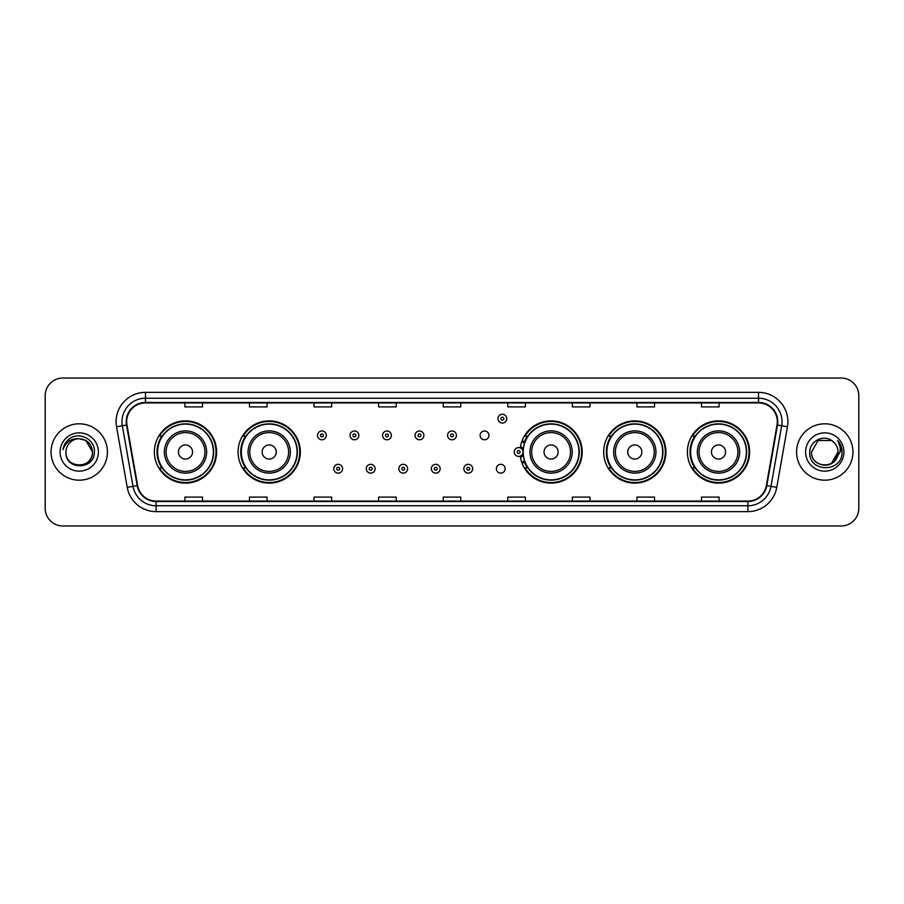 <?xml version="1.0" encoding="UTF-8"?>
<svg xmlns="http://www.w3.org/2000/svg" width="904" height="904" viewBox="0 0 904 904"><rect width="100%" height="100%" fill="white"/><g stroke="black" fill="none" stroke-linecap="round" stroke-linejoin="round"><path stroke-width="1.36" d="M687.39 452A31.109 31.109 0 0 0 718.499 483.109A31.109 31.109 0 0 0 749.619 452A31.109 31.109 0 0 0 718.499 420.891A31.109 31.109 0 0 0 687.39 452M603.68 452A31.109 31.109 0 0 0 634.8 483.109A31.109 31.109 0 0 0 665.909 452A31.109 31.109 0 0 0 634.8 420.891A31.109 31.109 0 0 0 603.68 452M520.252 456.091A31.109 31.109 0 0 0 553.135 483.041A31.109 31.109 0 0 0 582.199 452A31.109 31.109 0 0 0 553.135 420.959A31.109 31.109 0 0 0 520.252 447.909M238.091 452A31.109 31.109 0 0 0 269.2 483.109A31.109 31.109 0 0 0 300.32 452A31.109 31.109 0 0 0 269.2 420.891A31.109 31.109 0 0 0 238.091 452M154.381 452A31.109 31.109 0 0 0 185.501 483.109A31.109 31.109 0 0 0 216.61 452A31.109 31.109 0 0 0 185.501 420.891A31.109 31.109 0 0 0 154.381 452M496.375 468.735A4.407 4.407 0 0 0 500.782 473.131A4.407 4.407 0 0 0 505.178 468.735A4.407 4.407 0 0 0 500.782 464.328A4.407 4.407 0 0 0 496.375 468.735M480.114 435.389A4.407 4.407 0 0 0 484.521 439.785A4.407 4.407 0 0 0 488.928 435.389A4.407 4.407 0 0 0 484.521 430.982A4.407 4.407 0 0 0 480.114 435.389M161.85 467.854A28.465 28.465 0 0 1 161.85 436.146M245.549 467.854A28.465 28.465 0 0 1 245.549 436.146M527.439 467.854A28.465 28.465 0 0 1 524.501 462.17M611.149 467.854A28.465 28.465 0 0 1 611.149 436.146M694.848 467.854A28.465 28.465 0 0 1 694.848 436.146M524.501 441.83A28.465 28.465 0 0 1 527.439 436.146M45.2 395.647L45.2 508.353A17.605 17.605 0 0 0 62.805 525.958L841.195 525.958A17.605 17.605 0 0 0 858.8 508.353L858.8 395.647A17.605 17.605 0 0 0 841.195 378.041L62.805 378.041A17.605 17.605 0 0 0 45.2 395.647L45.2 508.353M51.065 452A28.182 28.182 0 0 0 79.247 480.182A28.182 28.182 0 0 0 107.418 452A28.182 28.182 0 0 0 79.247 423.818A28.182 28.182 0 0 0 51.065 452A28.182 28.182 0 0 0 79.247 480.182A28.182 28.182 0 0 0 107.418 452A28.182 28.182 0 0 0 79.247 423.818A28.182 28.182 0 0 0 51.065 452M796.582 452A28.182 28.182 0 0 0 824.753 480.182A28.182 28.182 0 0 0 852.935 452A28.182 28.182 0 0 0 824.753 423.818A28.182 28.182 0 0 0 796.582 452A28.182 28.182 0 0 0 824.753 480.182A28.182 28.182 0 0 0 852.935 452A28.182 28.182 0 0 0 824.753 423.818A28.182 28.182 0 0 0 796.582 452M126.673 421.705A18.781 18.781 0 0 1 145.465 402.924L758.535 402.924A18.781 18.781 0 0 1 777.033 424.97L766.355 485.55A18.781 18.781 0 0 1 747.857 501.076L156.143 501.076A18.781 18.781 0 0 1 137.645 485.55L126.967 424.97A18.781 18.781 0 0 1 126.673 421.705M126.21 421.705A19.255 19.255 0 0 0 126.503 425.049L137.182 485.629A19.255 19.255 0 0 0 156.143 501.539L747.857 501.539A19.255 19.255 0 0 0 766.818 485.629L777.496 425.049A19.255 19.255 0 0 0 758.535 402.461L145.465 402.461A19.255 19.255 0 0 0 126.21 421.705M116.559 426.812A29.346 29.346 0 0 1 145.465 392.359L758.535 392.359A29.346 29.346 0 0 1 787.44 426.812L776.762 487.392A29.346 29.346 0 0 1 747.857 511.641L156.143 511.641A29.346 29.346 0 0 1 127.238 487.392L116.559 426.812L122.334 425.784A23.481 23.481 0 0 1 145.465 398.235L758.535 398.235A23.481 23.481 0 0 1 781.666 425.784L770.976 486.363A23.481 23.481 0 0 1 747.857 505.765L156.143 505.765A23.481 23.481 0 0 1 133.024 486.363L122.334 425.784A23.481 23.481 0 0 1 121.983 421.705M841.195 378.041L62.805 378.041M62.805 525.958L841.195 525.958M858.8 508.353L858.8 395.647M766.818 485.629L770.976 486.363L781.666 425.784L787.44 426.812M443.197 402.924L443.197 406.902L460.803 406.902L460.803 402.924M378.618 402.924L378.618 406.902L396.234 406.902L396.234 402.924M314.05 402.924L314.05 406.902L331.666 406.902L331.666 402.924M249.481 402.924L249.481 406.902L267.087 406.902L267.087 402.924M184.913 402.924L184.913 406.902L202.519 406.902L202.519 402.924M507.765 402.924L507.765 406.902L525.382 406.902L525.382 402.924M572.334 402.924L572.334 406.902L589.95 406.902L589.95 402.924M636.913 402.924L636.913 406.902L654.519 406.902L654.519 402.924M701.481 402.924L701.481 406.902L719.087 406.902L719.087 402.924M460.803 501.076L460.803 497.098L443.197 497.098L443.197 501.076M396.234 501.076L396.234 497.098L378.618 497.098L378.618 501.076M331.666 501.076L331.666 497.098L314.05 497.098L314.05 501.076M267.087 501.076L267.087 497.098L249.481 497.098L249.481 501.076M202.519 501.076L202.519 497.098L184.913 497.098L184.913 501.076M525.382 501.076L525.382 497.098L507.765 497.098L507.765 501.076M589.95 501.076L589.95 497.098L572.334 497.098L572.334 501.076M654.519 501.076L654.519 497.098L636.913 497.098L636.913 501.076M719.087 501.076L719.087 497.098L701.481 497.098L701.481 501.076M65.981 452A13.266 13.266 0 0 1 79.247 438.734L85.88 440.508L92.513 452L85.88 440.508L79.247 438.734L85.88 440.508L92.513 452L85.88 440.508L79.247 438.734L85.88 440.508L92.513 452C93.327 469.119 65.167 469.119 65.981 452C64.738 470.543 94.976 470.114 94.378 452C95.406 439.31 78.919 431.084 69.156 439.005C65.709 441.773 63.642 445.322 62.964 449.672C65.698 441.886 71.122 438.248 79.247 438.734L85.88 440.508L92.513 452C93.327 469.119 65.167 469.119 65.981 452C65.167 469.119 93.327 469.119 92.513 452C93.327 469.119 65.167 469.119 65.981 452C65.167 469.119 93.327 469.119 92.513 452C93.327 469.119 65.167 469.119 65.981 452C65.167 469.119 93.327 469.119 92.513 452C93.327 469.119 65.167 469.119 65.981 452C65.167 469.119 93.327 469.119 92.513 452C92.423 456.362 90.626 459.921 87.123 462.678M79.247 438.734C87.304 439.513 91.733 443.943 92.513 452M60.105 452A19.142 19.142 0 0 0 79.247 471.142A19.142 19.142 0 0 0 98.389 452A19.142 19.142 0 0 0 79.247 432.858A19.142 19.142 0 0 0 60.105 452M192.541 452A7.04 7.04 0 0 0 185.501 444.96A7.04 7.04 0 0 0 178.45 452A7.04 7.04 0 0 0 185.501 459.04A7.04 7.04 0 0 0 192.541 452M206.632 452A21.131 21.131 0 0 0 185.501 430.869A21.131 21.131 0 0 0 164.358 452A21.131 21.131 0 0 0 185.501 473.131A21.131 21.131 0 0 0 206.632 452A21.131 21.131 0 0 1 185.501 473.131A21.131 21.131 0 0 1 164.358 452M213.378 452A27.888 27.888 0 0 0 185.501 424.112A27.888 27.888 0 0 0 157.612 452A27.888 27.888 0 0 0 185.501 479.888A27.888 27.888 0 0 0 213.378 452M216.022 452A30.521 30.521 0 0 1 159.409 467.854L162.234 467.854A28.148 28.148 0 0 0 213.638 452.068A28.148 28.148 0 0 0 162.234 436.146L159.409 436.146A30.521 30.521 0 0 1 216.022 452M276.251 452A7.04 7.04 0 0 0 269.2 444.96A7.04 7.04 0 0 0 262.16 452A7.04 7.04 0 0 0 269.2 459.04A7.04 7.04 0 0 0 276.251 452M290.342 452A21.131 21.131 0 0 0 269.2 430.869A21.131 21.131 0 0 0 248.069 452A21.131 21.131 0 0 0 269.2 473.131A21.131 21.131 0 0 0 290.342 452A21.131 21.131 0 0 1 269.2 473.131A21.131 21.131 0 0 1 248.069 452M297.088 452A27.888 27.888 0 0 0 269.2 424.112A27.888 27.888 0 0 0 241.323 452A27.888 27.888 0 0 0 269.2 479.888A27.888 27.888 0 0 0 297.088 452M299.732 452A30.521 30.521 0 0 1 243.119 467.854L245.944 467.854A28.148 28.148 0 0 0 297.348 452.068A28.148 28.148 0 0 0 245.944 436.146L243.119 436.146A30.521 30.521 0 0 1 299.732 452M558.13 452A7.04 7.04 0 0 0 551.09 444.96A7.04 7.04 0 0 0 544.038 452A7.04 7.04 0 0 0 551.09 459.04A7.04 7.04 0 0 0 558.13 452M572.221 452A21.131 21.131 0 0 0 551.09 430.869A21.131 21.131 0 0 0 529.959 452A21.131 21.131 0 0 0 551.09 473.131A21.131 21.131 0 0 0 572.221 452A21.131 21.131 0 0 1 551.09 473.131A21.131 21.131 0 0 1 529.959 452M578.967 452A27.888 27.888 0 0 0 551.09 424.112A27.888 27.888 0 0 0 523.201 452A27.888 27.888 0 0 0 551.09 479.888A27.888 27.888 0 0 0 578.967 452M581.611 452A30.521 30.521 0 0 1 524.998 467.854L527.834 467.854A28.148 28.148 0 0 0 579.238 452.068A28.148 28.148 0 0 0 527.834 436.146L524.998 436.146A30.521 30.521 0 0 1 581.611 452M641.84 452A7.04 7.04 0 0 0 634.8 444.96A7.04 7.04 0 0 0 627.749 452A7.04 7.04 0 0 0 634.8 459.04A7.04 7.04 0 0 0 641.84 452M655.931 452A21.131 21.131 0 0 0 634.8 430.869A21.131 21.131 0 0 0 613.658 452A21.131 21.131 0 0 0 634.8 473.131A21.131 21.131 0 0 0 655.931 452A21.131 21.131 0 0 1 634.8 473.131A21.131 21.131 0 0 1 613.658 452M662.677 452A27.888 27.888 0 0 0 634.8 424.112A27.888 27.888 0 0 0 606.912 452A27.888 27.888 0 0 0 634.8 479.888A27.888 27.888 0 0 0 662.677 452M665.321 452A30.521 30.521 0 0 1 608.708 467.854L611.533 467.854A28.148 28.148 0 0 0 662.937 452.068A28.148 28.148 0 0 0 611.533 436.146L608.708 436.146A30.521 30.521 0 0 1 665.321 452M725.55 452A7.04 7.04 0 0 0 718.499 444.96A7.04 7.04 0 0 0 711.459 452A7.04 7.04 0 0 0 718.499 459.04A7.04 7.04 0 0 0 725.55 452M739.641 452A21.131 21.131 0 0 0 718.499 430.869A21.131 21.131 0 0 0 697.368 452A21.131 21.131 0 0 0 718.499 473.131A21.131 21.131 0 0 0 739.641 452A21.131 21.131 0 0 1 718.499 473.131A21.131 21.131 0 0 1 697.368 452M746.388 452A27.888 27.888 0 0 0 718.499 424.112A27.888 27.888 0 0 0 690.622 452A27.888 27.888 0 0 0 718.499 479.888A27.888 27.888 0 0 0 746.388 452M749.032 452A30.521 30.521 0 0 1 692.419 467.854L695.244 467.854A28.148 28.148 0 0 0 746.647 452.068A28.148 28.148 0 0 0 695.244 436.146L692.419 436.146A30.521 30.521 0 0 1 749.032 452M833.443 441.977A13.266 13.266 0 0 1 838.019 452L831.386 463.492L838.019 452L834.923 460.52A13.266 13.266 0 0 0 838.019 452L834.889 460.565L838.019 452C838.833 469.119 810.673 469.119 811.487 452L818.12 440.508L831.386 440.508L833.443 441.977C825.307 433.434 809.622 440.474 809.769 452C808.278 472.487 841.488 473.018 842.031 452.994L842.053 452C842.008 447.649 840.562 443.83 837.714 440.53C839.884 444.09 840.641 447.909 839.997 452L834.923 460.52C827.883 470.046 810.798 463.955 811.487 452L818.12 440.508L831.386 440.508L833.443 441.977L831.386 440.508L818.12 440.508L811.487 452C810.673 469.119 838.833 469.119 838.019 452C838.833 469.119 810.673 469.119 811.487 452M805.611 452A19.142 19.142 0 0 0 824.753 471.142A19.142 19.142 0 0 0 843.895 452A19.142 19.142 0 0 0 824.753 432.858A19.142 19.142 0 0 0 805.611 452M837.838 440.677L842.053 452.497M326.321 435.389A4.407 4.407 0 0 1 321.914 439.785A4.407 4.407 0 0 1 317.519 435.389A4.407 4.407 0 0 1 321.914 430.982A4.407 4.407 0 0 1 326.321 435.389A4.407 4.407 0 0 0 321.914 430.982A4.407 4.407 0 0 0 317.519 435.389M358.843 435.389A4.407 4.407 0 0 1 354.436 439.785A4.407 4.407 0 0 1 350.04 435.389A4.407 4.407 0 0 1 354.436 430.982A4.407 4.407 0 0 1 358.843 435.389A4.407 4.407 0 0 0 354.436 430.982A4.407 4.407 0 0 0 350.04 435.389M391.364 435.389A4.407 4.407 0 0 1 386.957 439.785A4.407 4.407 0 0 1 382.561 435.389A4.407 4.407 0 0 1 386.957 430.982A4.407 4.407 0 0 1 391.364 435.389A4.407 4.407 0 0 0 386.957 430.982A4.407 4.407 0 0 0 382.561 435.389M423.886 435.389A4.407 4.407 0 0 1 419.479 439.785A4.407 4.407 0 0 1 415.072 435.389A4.407 4.407 0 0 1 419.479 430.982A4.407 4.407 0 0 1 423.886 435.389A4.407 4.407 0 0 0 419.479 430.982A4.407 4.407 0 0 0 415.072 435.389M456.407 435.389A4.407 4.407 0 0 1 452 439.785A4.407 4.407 0 0 1 447.593 435.389A4.407 4.407 0 0 1 452 430.982A4.407 4.407 0 0 1 456.407 435.389A4.407 4.407 0 0 0 452 430.982A4.407 4.407 0 0 0 447.593 435.389M506.771 418.654A4.407 4.407 0 0 1 502.364 423.061A4.407 4.407 0 0 1 497.968 418.654A4.407 4.407 0 0 1 502.364 414.258A4.407 4.407 0 0 1 506.771 418.654A4.407 4.407 0 0 0 502.364 414.258A4.407 4.407 0 0 0 497.968 418.654M333.779 468.735A4.407 4.407 0 0 1 338.175 464.328A4.407 4.407 0 0 1 342.582 468.735A4.407 4.407 0 0 1 338.175 473.131A4.407 4.407 0 0 1 333.779 468.735A4.407 4.407 0 0 0 338.175 473.131A4.407 4.407 0 0 0 342.582 468.735M366.301 468.735A4.407 4.407 0 0 1 370.696 464.328A4.407 4.407 0 0 1 375.103 468.735A4.407 4.407 0 0 1 370.696 473.131A4.407 4.407 0 0 1 366.301 468.735A4.407 4.407 0 0 0 370.696 473.131A4.407 4.407 0 0 0 375.103 468.735M398.822 468.735A4.407 4.407 0 0 1 403.218 464.328A4.407 4.407 0 0 1 407.625 468.735A4.407 4.407 0 0 1 403.218 473.131A4.407 4.407 0 0 1 398.822 468.735A4.407 4.407 0 0 0 403.218 473.131A4.407 4.407 0 0 0 407.625 468.735M431.332 468.735A4.407 4.407 0 0 1 435.739 464.328A4.407 4.407 0 0 1 440.146 468.735A4.407 4.407 0 0 1 435.739 473.131A4.407 4.407 0 0 1 431.332 468.735A4.407 4.407 0 0 0 435.739 473.131A4.407 4.407 0 0 0 440.146 468.735M463.854 468.735A4.407 4.407 0 0 1 468.261 464.328A4.407 4.407 0 0 1 472.668 468.735A4.407 4.407 0 0 1 468.261 473.131A4.407 4.407 0 0 1 463.854 468.735A4.407 4.407 0 0 0 468.261 473.131A4.407 4.407 0 0 0 472.668 468.735M522.071 440.779A11.741 11.741 0 0 1 525.009 442.146M514.218 452A4.407 4.407 0 0 1 518.625 447.593A4.407 4.407 0 0 1 523.032 452A4.407 4.407 0 0 1 518.625 456.407A4.407 4.407 0 0 1 514.218 452A4.407 4.407 0 0 0 518.625 456.407A4.407 4.407 0 0 0 523.032 452M525.009 461.854A11.741 11.741 0 0 1 522.071 463.221A11.741 11.741 0 0 0 525.009 461.854M758.535 392.359L758.535 402.461M122.334 425.784L126.503 425.049M156.143 511.641L156.143 501.539M747.857 501.539L747.857 511.641M127.238 487.392L137.182 485.629M777.496 425.049L781.666 425.784M145.465 392.359L145.465 402.461M770.976 486.363L776.762 487.392M204.914 452A19.413 19.413 0 0 0 185.501 432.587A19.413 19.413 0 0 0 166.087 452A19.413 19.413 0 0 0 185.501 471.413A19.413 19.413 0 0 0 204.914 452M288.613 452A19.413 19.413 0 0 0 269.2 432.587A19.413 19.413 0 0 0 249.786 452A19.413 19.413 0 0 0 269.2 471.413A19.413 19.413 0 0 0 288.613 452M570.503 452A19.413 19.413 0 0 0 551.09 432.587A19.413 19.413 0 0 0 531.676 452A19.413 19.413 0 0 0 551.09 471.413A19.413 19.413 0 0 0 570.503 452M654.213 452A19.413 19.413 0 0 0 634.8 432.587A19.413 19.413 0 0 0 615.387 452A19.413 19.413 0 0 0 634.8 471.413A19.413 19.413 0 0 0 654.213 452M737.913 452A19.413 19.413 0 0 0 718.499 432.587A19.413 19.413 0 0 0 699.086 452A19.413 19.413 0 0 0 718.499 471.413A19.413 19.413 0 0 0 737.913 452M320.445 435.389A1.469 1.469 0 0 0 321.914 436.858A1.469 1.469 0 0 0 323.383 435.389A1.469 1.469 0 0 0 321.914 433.92A1.469 1.469 0 0 0 320.445 435.389M352.967 435.389A1.469 1.469 0 0 0 354.436 436.858A1.469 1.469 0 0 0 355.905 435.389A1.469 1.469 0 0 0 354.436 433.92A1.469 1.469 0 0 0 352.967 435.389M385.488 435.389A1.469 1.469 0 0 0 386.957 436.858A1.469 1.469 0 0 0 388.426 435.389A1.469 1.469 0 0 0 386.957 433.92A1.469 1.469 0 0 0 385.488 435.389M418.01 435.389A1.469 1.469 0 0 0 419.479 436.858A1.469 1.469 0 0 0 420.948 435.389A1.469 1.469 0 0 0 419.479 433.92A1.469 1.469 0 0 0 418.01 435.389M450.531 435.389A1.469 1.469 0 0 0 452 436.858A1.469 1.469 0 0 0 453.469 435.389A1.469 1.469 0 0 0 452 433.92A1.469 1.469 0 0 0 450.531 435.389M500.895 418.654A1.469 1.469 0 0 0 502.364 420.123A1.469 1.469 0 0 0 503.833 418.654A1.469 1.469 0 0 0 502.364 417.185A1.469 1.469 0 0 0 500.895 418.654M339.644 468.735A1.469 1.469 0 0 0 338.175 467.266A1.469 1.469 0 0 0 336.706 468.735A1.469 1.469 0 0 0 338.175 470.193A1.469 1.469 0 0 0 339.644 468.735M372.166 468.735A1.469 1.469 0 0 0 370.696 467.266A1.469 1.469 0 0 0 369.227 468.735A1.469 1.469 0 0 0 370.696 470.193A1.469 1.469 0 0 0 372.166 468.735M404.687 468.735A1.469 1.469 0 0 0 403.218 467.266A1.469 1.469 0 0 0 401.749 468.735A1.469 1.469 0 0 0 403.218 470.193A1.469 1.469 0 0 0 404.687 468.735M437.208 468.735A1.469 1.469 0 0 0 435.739 467.266A1.469 1.469 0 0 0 434.27 468.735A1.469 1.469 0 0 0 435.739 470.193A1.469 1.469 0 0 0 437.208 468.735M469.73 468.735A1.469 1.469 0 0 0 468.261 467.266A1.469 1.469 0 0 0 466.792 468.735A1.469 1.469 0 0 0 468.261 470.193A1.469 1.469 0 0 0 469.73 468.735M523.359 454.949A5.582 5.582 0 0 1 520.421 457.277M524.602 443.288A10.565 10.565 0 0 0 521.664 441.886M520.094 452A1.469 1.469 0 0 0 518.625 450.531A1.469 1.469 0 0 0 517.156 452A1.469 1.469 0 0 0 518.625 453.469A1.469 1.469 0 0 0 520.094 452M521.664 462.113A10.565 10.565 0 0 0 524.602 460.712M520.421 446.723A5.582 5.582 0 0 1 523.359 449.051"/></g></svg>
